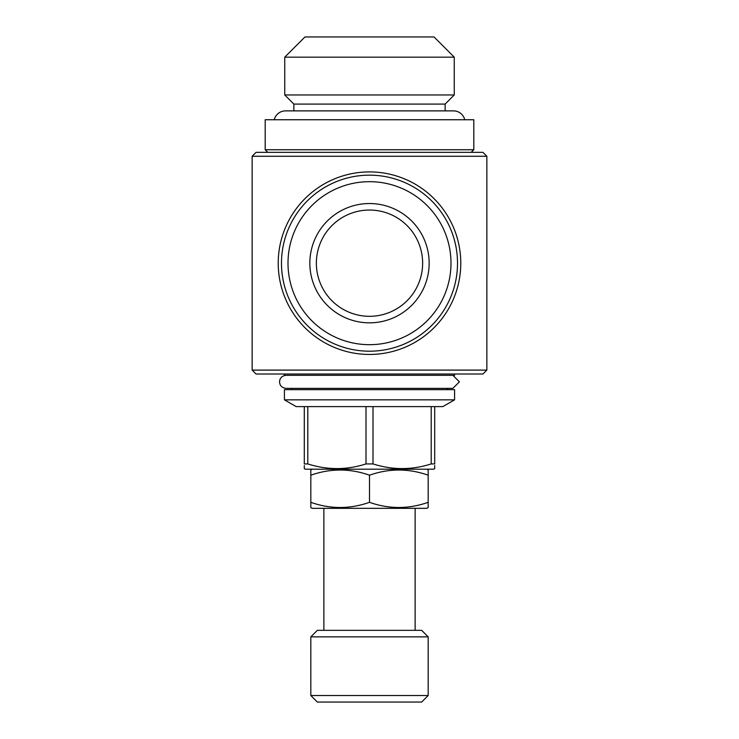 <?xml version="1.0" encoding="UTF-8"?>
<svg xmlns="http://www.w3.org/2000/svg" width="739" height="739" viewBox="0 0 739 739"><rect width="100%" height="100%" fill="white"/><g stroke="black" fill="none" stroke-linecap="round" stroke-linejoin="round"><path stroke-width="1.11" d="M459.409 381.841L452.887 375.32L459.409 381.841L452.887 388.354L286.048 388.354C282.021 387.901 279.841 385.721 279.527 381.841C279.841 377.952 282.021 375.772 286.048 375.32M445.127 110.878L445.127 104.097L454.254 94.971L454.254 57.162L284.746 57.162L304.958 36.95L434.042 36.95L454.254 57.162M293.873 110.878L293.873 104.097L445.127 104.097M293.873 104.097L284.746 94.971L454.254 94.971M284.746 94.971L284.746 57.162M274.252 119.746A11.602 11.602 0 0 1 285.531 110.878L453.469 110.878A11.602 11.602 0 0 1 464.748 119.746M312.126 469.2L310.823 469.949L310.823 475.195C330.435 468.314 349.99 468.314 369.5 475.195C389.111 468.314 408.667 468.314 428.177 475.195L428.177 473.413M426.874 469.2L428.177 469.949L428.177 507.564L426.874 508.321L312.126 508.321L310.823 507.564L310.823 502.326C330.333 509.208 349.889 509.208 369.5 502.326C389.01 509.208 408.565 509.208 428.177 502.326L428.177 504.1M415.133 630.33L415.133 508.321M323.867 630.33L323.867 508.321M317.345 630.33L421.655 630.33L428.177 636.852L310.823 636.852L317.345 630.33M428.177 695.528L421.655 702.05L317.345 702.05L310.823 695.528L428.177 695.528L428.177 636.852M310.823 695.528L310.823 636.852M284.423 374.017L284.423 375.32L454.577 375.32L454.577 374.017M447.409 389.656L447.409 388.354M291.591 389.656L291.591 388.354M284.423 399.836L454.577 399.836L454.577 389.656L284.423 389.656L284.423 399.836L296.154 406.607L442.846 406.607L454.577 399.836M304.302 465.542L304.302 468.637L305.281 469.2L433.719 469.2L434.698 468.637L434.698 465.542M431.197 406.607L431.197 463.926L434.698 463.926L434.698 406.607M431.197 463.926C411.891 470.124 392.492 470.124 373.001 463.926L373.001 406.607M365.999 406.607L365.999 463.926L373.001 463.926M365.999 463.926C346.693 470.124 327.294 470.124 307.803 463.926L307.803 406.607M304.302 406.607L304.302 463.926L307.803 463.926M265.19 149.74L473.81 149.74L473.81 119.746L265.19 119.746L265.19 149.74L267.795 152.345M471.205 152.345L473.81 149.74M460.776 263.176A91.276 91.276 0 0 1 369.5 354.452A91.276 91.276 0 0 1 278.224 263.176A91.276 91.276 0 0 1 369.5 171.91A91.276 91.276 0 0 1 460.776 263.176M256.063 152.345L482.936 152.345L486.853 156.262L252.147 156.262L256.063 152.345M486.853 370.1L252.147 370.1L256.063 374.017L482.936 374.017L486.853 370.1L486.853 156.262M252.147 370.1L252.147 156.262M316.366 263.176A53.134 53.134 0 0 1 369.5 210.042A53.134 53.134 0 0 1 422.634 263.176A53.134 53.134 0 0 1 369.5 316.31A53.134 53.134 0 0 1 316.366 263.176M429.156 263.176A59.656 59.656 0 0 1 369.5 322.832A59.656 59.656 0 0 1 309.844 263.176A59.656 59.656 0 0 1 369.5 203.53A59.656 59.656 0 0 1 429.156 263.176M288.007 263.176A81.493 81.493 0 0 1 369.5 181.683A81.493 81.493 0 0 1 450.993 263.176A81.493 81.493 0 0 1 369.5 344.679A81.493 81.493 0 0 1 288.007 263.176M281.485 263.176A88.015 88.015 0 0 1 369.5 175.161A88.015 88.015 0 0 1 457.515 263.176A88.015 88.015 0 0 1 369.5 351.191A88.015 88.015 0 0 1 281.485 263.176M310.823 473.413L310.823 504.1M369.5 502.326L369.5 475.195"/></g></svg>
